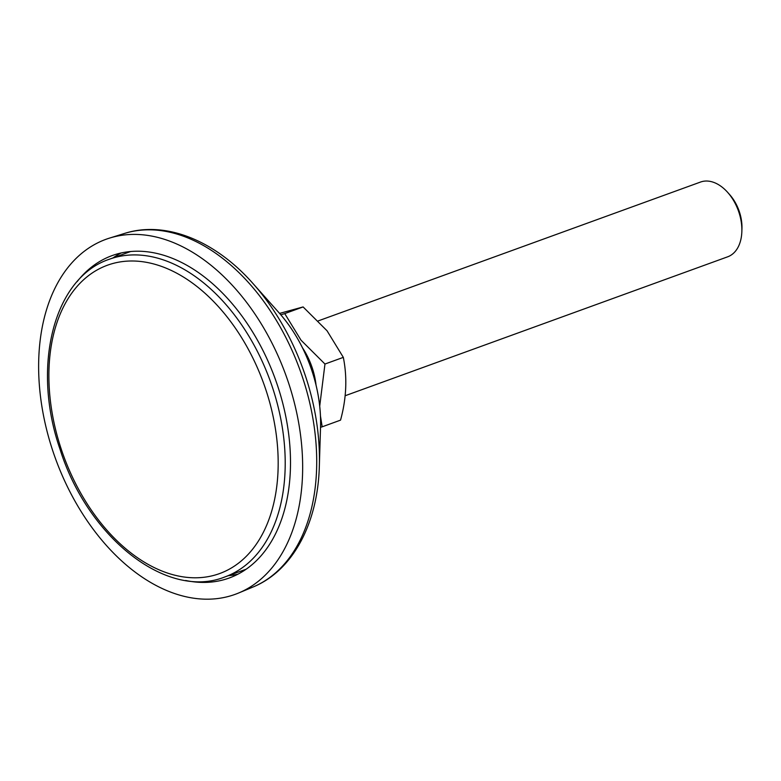 <?xml version="1.0" encoding="UTF-8"?>
<svg xmlns="http://www.w3.org/2000/svg" width="781" height="781" viewBox="0 0 781 781"><rect width="100%" height="100%" fill="white"/><g stroke="black" fill="none" stroke-linecap="round" stroke-linejoin="round"><path stroke-width="1.17" d="M185.653 580.478A171.508 111.234 -110 0 0 229.194 578.018A171.508 111.234 -110 0 0 277.704 386.068A171.508 111.234 -110 0 0 112.093 255.602A171.508 111.234 -110 0 0 77.124 281.658M228.394 575.665A171.508 111.234 -110 0 0 237.873 574.201M288.57 382.954A188.904 122.519 -110 0 0 109.613 238.078A188.904 122.519 -110 0 0 52.727 450.666A188.904 122.519 -110 0 0 238.527 593.043A188.904 122.519 -110 0 0 288.57 382.954M121.201 252.956A171.508 111.234 -110 0 0 112.991 257.925M345.095 395.762L727.667 256.812A39.772 25.793 -110 0 0 737.313 248.553A39.772 25.793 -110 0 0 741.852 231.498A39.772 25.793 -110 0 0 727.648 192.36A39.772 25.793 -110 0 0 700.518 182.051L318.297 320.874M741.852 231.498L741.95 228.472A34.393 22.307 -110 0 0 729.659 194.625L727.648 192.36M279.598 313.406L303.106 306.933L327.034 330.763L343.328 357.366C347.379 377.613 346.452 398.535 340.545 420.139L322.182 426.816L320.464 416.009M343.328 357.366L324.964 364.034L301.036 340.204L284.743 313.601L280.809 314.802M302.472 347.76A56.671 36.756 70 0 1 316.061 385.17M320.522 427.314L322.182 426.816M319.712 406.159L324.964 364.034M303.106 306.933L284.743 313.601M320.542 426.865A115.803 75.113 -110 0 0 311.99 370.975A115.803 75.113 -110 0 0 279.149 312.908C293.588 329.299 304.541 348.638 312.01 370.946C318.199 389.797 321.04 408.443 320.542 426.865L319.341 465.993C317.945 523.124 292.924 570.794 252.829 587.097A188.201 122.061 -110 0 0 302.677 377.799A188.201 122.061 -110 0 0 124.394 233.47L109.613 238.078M319.341 465.993A185.292 120.176 -110 0 0 305.644 376.579A185.292 120.176 -110 0 0 253.112 283.669C215.39 240.743 165.611 220.242 124.394 233.47M272.598 387.806A169.028 109.623 -110 0 0 109.389 259.233C53.372 277.733 31.455 366.992 59.961 449.055C87.423 537.094 166.626 600.345 224.791 576.974A169.028 109.623 -110 0 0 272.598 387.806M265.94 389.992A164.049 106.401 -110 0 0 112.054 263.724A164.049 106.401 -110 0 0 61.123 448.792A164.049 106.401 -110 0 0 215.009 575.06A164.049 106.401 -110 0 0 265.94 389.992M279.149 312.908L253.112 283.669M252.829 587.097L238.527 593.043M130.681 251.502L109.389 259.233M246.083 569.232L224.791 576.974"/></g></svg>
